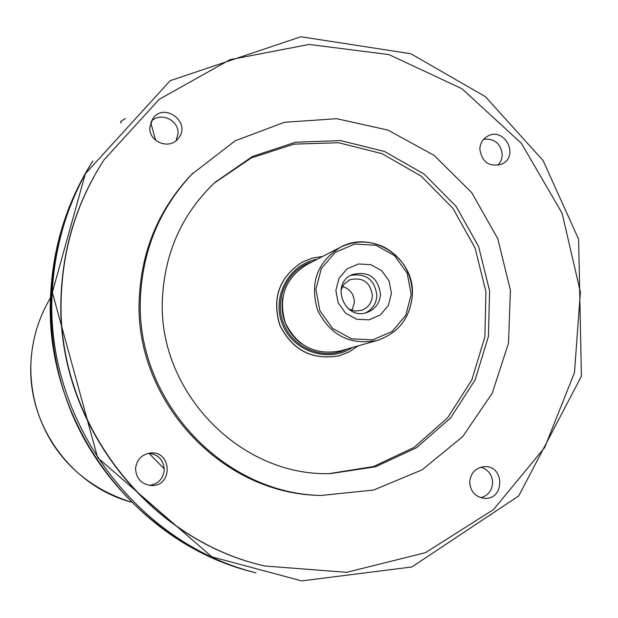<?xml version="1.0" encoding="UTF-8"?>
<svg xmlns="http://www.w3.org/2000/svg" width="618" height="618" viewBox="0 0 618 618"><rect width="100%" height="100%" fill="white"/><g stroke="black" fill="none" stroke-linecap="round" stroke-linejoin="round"><path stroke-width="0.93" d="M149.463 485.369C158.247 483.987 163.183 478.85 164.28 469.966C163.654 459.993 158.417 454.431 148.567 453.28M480.843 497.729C488.004 495.605 491.928 490.7 492.631 483.021C492.314 474.902 488.398 469.626 480.889 467.193M497.969 165.354L501.105 160.711L502.318 155.149C501.02 143.793 494.84 138.471 483.77 139.181M176.099 140.649L178.007 133.812C179.197 120.232 160.634 111.503 151.279 121.29M255.976 572.863L255.837 572.832C135.381 542.905 44.558 418.896 52.221 292.53C54.654 244.882 68.142 201.089 92.692 161.159L92.808 160.981M264.72 565.957L264.465 565.895C145.068 539.305 53.619 417.474 61.221 292.839C63.708 244.434 77.883 200.255 103.724 160.309L103.87 160.085M61.452 292.577C63.948 244.11 78.131 199.869 104.017 159.869L159.251 99.282L230.035 59.66L309.178 44.442L388.977 54.6L461.94 88.729L521.43 143.345L562.133 213.287L580.387 292.113L574.462 372.662L544.69 447.502L493.512 509.564L425.423 552.693L346.713 572.322L264.975 566.018C145.415 539.39 53.836 417.389 61.452 292.577M135.574 468.591C136.648 459.753 141.53 454.57 150.22 453.04C172.121 450.275 173.179 486.907 151.132 485.509C141.337 484.188 136.153 478.548 135.574 468.591M469.711 481.885C470.8 472.708 475.783 467.633 484.643 466.636C504.79 465.547 504.775 499.8 484.597 498.355C475.319 497.05 470.352 491.565 469.711 481.885M479.815 149.038C480.147 143.484 482.612 139.289 487.185 136.454C503.894 125.987 519.923 155.558 502.102 163.963C489.464 167.455 482.032 162.48 479.815 149.038M149.85 127.208L152.731 118.803C164.349 101.337 192.067 123.021 178.131 138.625C169.402 150.251 148.536 141.854 149.85 127.208M320.989 495.466L318.942 495.381C219.807 493.488 132.855 398.201 139.351 296.71C142.047 249 159.506 208.22 191.719 174.361L235.195 140.796L284.411 122.294L336.74 118.695L388.004 130.097L434.184 155.45L471.735 192.654L497.807 238.772L510.406 290.236L508.537 343.067L492.252 393.172L462.727 436.594L422.133 469.819L373.612 490.051L320.989 495.466C221.391 493.573 134.013 397.814 140.541 295.829C143.245 247.888 160.788 206.906 193.156 172.893M162.526 296.995C165.184 251.379 182.681 213.164 214.994 182.349L252.445 156.478L295.435 142.248L340.626 140.587L384.605 151.51L424.087 174.067L456.184 206.512L478.556 246.404L489.587 290.792L488.429 336.416L475.118 379.9L450.561 417.977L416.493 447.733L375.427 466.806L330.429 473.612C239.421 476.71 156.478 390.275 162.526 296.995M214.013 183.268L251.271 157.953L293.913 144.141L338.664 142.735L382.156 153.712L421.175 176.145L452.894 208.312L475.018 247.803L485.957 291.735L484.883 336.895L471.82 379.97L447.656 417.76L414.091 447.393L373.566 466.536L329.085 473.62M302.341 262.063L302.287 262.086C279.228 277.111 271.727 298.139 279.776 325.184C292.438 350.398 312.306 360.58 339.398 355.729L339.46 355.705M342.449 286.458C350.128 289 354.122 294.361 354.408 302.534L351.959 310.46M348.405 308.869L355.033 311.086L361.916 310.259C368.32 307.594 371.804 302.743 372.376 295.69C370.391 282.156 362.874 276.856 349.842 279.792L344.257 283.894L340.951 290.058M350.754 275.381C366.142 273.048 374.848 279.776 376.88 295.566C376.308 303.515 372.546 309.278 365.601 312.847M380.503 294.199C378 277.343 368.645 270.784 352.43 274.539C329.664 283.5 344.674 321.375 367.401 312.314C375.42 309.046 379.784 303.005 380.503 294.199M391.449 293.426L388.305 305.547L380.279 314.987L368.961 319.877L356.578 319.236L345.586 313.164L338.193 302.874L335.86 290.406L339.05 278.247L347.131 268.815L358.479 263.979L370.839 264.674L381.769 270.761L389.116 281.012L391.449 293.426M340.487 350.9C315.474 355.589 297.088 346.281 285.354 322.975C277.938 297.953 284.952 278.579 306.389 264.859L340.271 247.316C371.82 229.417 414.941 257.961 412.337 294.716C410.36 317.76 398.641 333.009 377.189 340.472C350.182 345.524 330.321 335.427 317.613 310.19C309.579 283.09 317.134 262.132 340.271 247.316C354.523 240.472 368.946 240.302 383.531 246.821C402.357 257.127 411.974 273.086 412.384 294.686C410.398 317.737 398.664 333.002 377.189 340.472L340.487 350.9M148.93 453.288L164.288 468.869M120.688 121.476L125.462 118.54M90.707 164.357C66.396 203.894 53.04 247.246 50.63 294.415C43.036 419.498 132.932 542.225 252.198 571.859C174.824 551.071 107.447 493.481 74.029 418.502C37.914 336.571 44.705 238.641 90.707 164.357L92.692 161.159M317.289 259.212C289.054 263.979 271.263 296.879 282.426 324.133C292.963 351.634 328.459 363.415 352.291 347.548M346.999 349.054C323.909 360.688 293.202 348.482 283.616 323.662C273.596 299.012 287.602 269.085 312.399 261.738M358.046 345.91L349.317 351.82L339.521 355.69C312.422 360.549 292.546 350.36 279.877 325.145C271.827 298.092 279.336 277.057 302.403 262.032L312.19 258.139L322.596 256.462M282.727 297.297C280.016 316.184 286.111 331.572 301.028 343.477M411.194 294.5L407.2 273.256L394.616 255.697L375.914 245.261L354.74 244.033L335.273 252.291L321.383 268.451L315.875 289.317L319.877 310.73L332.592 328.405L351.464 338.803L372.708 339.877L392.106 331.457L405.825 315.257L411.194 294.5M30.931 362.565C27.177 425.13 71.379 486.266 131.464 502.164C97.119 491.271 70.838 471.75 52.615 443.593C37.173 418.765 29.942 391.758 30.923 362.581C32.105 339.305 38.633 317.722 50.491 297.845C38.64 317.714 32.121 339.29 30.931 362.565M255.837 572.832L252.198 571.859M61.228 292.816C63.724 244.411 77.891 200.24 103.724 160.309L104.017 159.869M52.345 292.391L85.377 173.72L170.151 80.703L300.889 36.74L410.846 53.751L485.362 96.632L543.122 160.595L578.618 239.251L581.422 376.192L518.711 495.937L411.882 566.961L301.7 580.905L211.858 556.841L97.659 457.683L52.345 292.391M264.975 566.018L264.465 565.895M339.398 355.729L349.325 351.812L358.069 345.902M302.287 262.086L312.206 258.139L322.619 256.455M155.682 140.332L150.746 122.596M121.167 123.198L120.664 121.391"/></g></svg>
